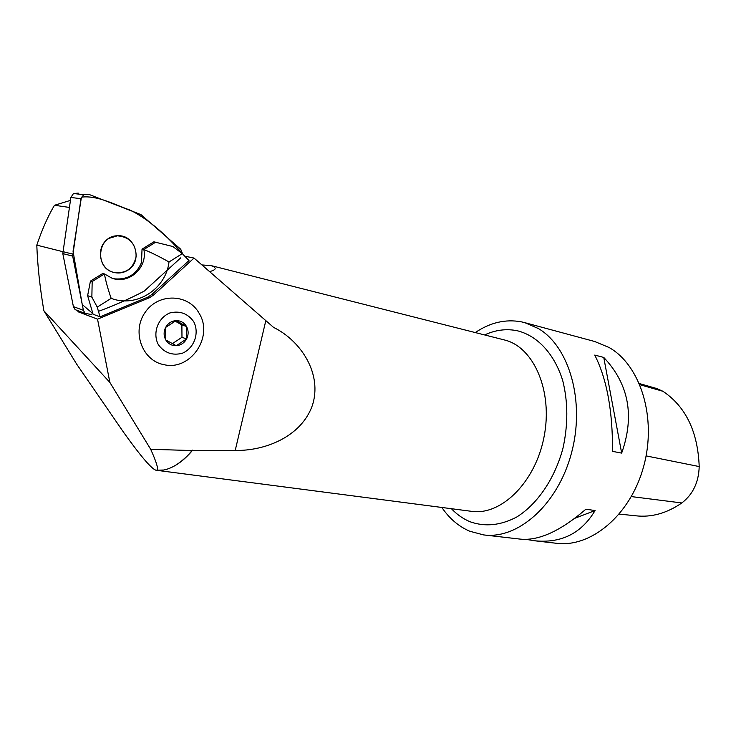<?xml version="1.0" encoding="UTF-8"?>
<svg xmlns="http://www.w3.org/2000/svg" width="736" height="736" viewBox="0 0 736 736"><rect width="100%" height="100%" fill="white"/><g stroke="black" fill="none" stroke-linecap="round" stroke-linejoin="round"><path stroke-width="1.1" d="M79.368 311.218L78.034 311.76L97.538 319.157L149.298 297.804L153.447 295.173L194.037 258.069L184.764 256.183M169.013 261.979L182.298 253.626L172.831 246.514L153.861 241.822L142.039 249.145L143.842 249.522C151.193 252.522 159.583 256.671 169.013 261.979C165.94 289.046 136.454 308.108 111.164 298.365C107.888 288.981 105.653 280.839 104.438 273.939L102.755 273.479L90.528 281.051L90.261 281.98L87.621 295.679L93.086 314.254L100.032 316.839L147.522 297.27L151.644 294.648L153.447 295.173M182.298 253.626L188.977 260.553L151.644 294.648M69.377 207.432L54.464 205.27L70.426 200.404M62.753 251.666L36.8 245.134C42.145 229.347 48.033 216.062 54.464 205.27M97.538 319.157L109.866 382.416L43.856 310.721C39.891 287.252 37.536 265.392 36.8 245.134M78.034 311.76L77.814 310.629M194.037 258.069L273.58 327.391C300.95 340.786 322.81 374.063 312.239 405.794C300.923 437 264.794 450.984 235.216 450.441L192.114 450.542C182.721 461.573 173.3 468.059 163.834 470.019L155.912 470.212C151.377 468.712 140.622 456.099 123.648 432.382L76.71 364.2L43.856 310.721M163.99 364.67C190.385 371.137 213.78 336.876 199.29 313.564C188.71 293.793 158.626 292.542 145.277 312.174C131.376 331.421 142.177 360.796 163.99 364.67M109.866 382.416L150.696 449.31L192.114 450.542M201.894 264.932L211.214 265.641C217 267.775 216.458 269.772 209.576 271.63M192.74 450.092C186.3 457.792 179.722 463.33 172.997 466.698M150.696 449.31C156.878 463.045 158.866 470.129 156.639 470.562M441.858 507.463C449.411 518.567 458.712 526.488 469.761 531.236L483.543 534.897C517.739 539.69 557.621 504.951 571.384 453.431C585.424 402.003 569.48 346.638 538.31 328.514L524.869 322.681L521.576 321.88C505.696 318.9 490.259 322.46 475.263 332.571M594.596 341.476L609.022 347.456C640.587 365.222 657.119 417.984 643.614 466.606C630.384 515.338 590.741 548.026 556.168 543.251L535.044 540.822M612.518 451.37C612.757 410.936 606.832 378.838 594.743 355.083L603.75 357.42C628.848 384.017 634.818 415.914 621.662 453.1L612.518 451.37M484.325 534.989L520.37 539.129C538.77 540.969 560.602 530.996 585.865 509.22L595.084 510.536C581.33 533.563 561.007 543.619 534.106 540.712L526.341 539.387M639.418 383.566L656.852 388.571L662.915 391.276C685.759 406.585 697.857 431.673 699.2 466.56C698.722 482.282 692.935 494.408 681.83 502.955C666.779 513.296 651.424 517.574 635.748 515.798L619.307 514.087M621.662 453.1L603.75 357.42M574.899 518.264L595.084 510.536M127.632 270.333C143.428 261.565 135.415 234.048 117.318 235.796C97.566 235.814 94.272 267.876 113.473 272.32C118.468 273.654 123.188 272.992 127.632 270.333M193.734 321.706C187.8 313.49 179.869 310.564 169.942 312.92C157.854 317.796 152.242 333.325 158.424 344.807C164.56 352.967 172.537 355.782 182.344 353.243C194.194 348.238 199.649 333.123 193.734 321.706M165.802 339.986C163.613 335.892 163.567 331.697 165.674 327.391C168.066 323.233 171.534 320.988 176.079 320.629C180.614 320.602 184.083 322.543 186.493 326.444C188.628 330.519 188.655 334.678 186.576 338.937C184.221 343.05 180.798 345.304 176.281 345.708C171.755 345.791 168.259 343.878 165.802 339.986L165.674 327.391L176.079 320.629L186.493 326.444L186.576 338.937L176.281 345.708L165.802 339.986M172.362 343.62L181.976 337.309L181.884 324.926L175.131 321.144M181.884 324.926L186.493 326.444M181.976 337.309L186.576 338.937M142.039 249.145L141.478 262.596C136.473 274.27 127.751 279.708 115.304 278.907L112.507 278.346M90.528 281.051L92.175 281.548L104.438 273.939L111.909 278.144C128.901 284.749 147.816 267.582 143.842 249.522L155.701 242.172M87.621 295.679L91.862 297.105L92.175 281.548M91.862 297.105L97.244 307.124L100.032 316.839M111.164 298.365L97.244 307.124M72.68 256.11L83.398 310.316L85.118 313.389L90.979 314.41L92.856 313.637L82.248 304.538L73.057 251.27L81.429 197.147C97.345 195.123 114.466 204.626 130.769 210.367C151.082 220.782 168.682 237.71 182.629 253.975L180.734 249.256L140.953 214.618L88.504 194.24L83.628 194.663L80.969 198.692L72.68 256.11L62.808 253.589L70.868 197.46L73.471 193.522L78.255 193.117M109.066 238.363C95.551 245.769 98.652 268.833 113.473 272.311C125.69 274.059 133.262 268.787 136.188 256.496C135.948 243.809 129.656 236.918 117.328 235.814L109.066 238.363M78.844 311.024L75.09 309.608L73.398 306.608L62.808 253.589M98.458 311.346C114.476 305.468 129.72 298.733 144.182 291.134L180.78 257.83M147.522 297.27L149.298 297.804M235.216 450.441L265.806 320.684M503.958 339.848L504.602 340.004C533.784 347.006 553.132 391.175 544.051 436.844C535.33 482.577 500.866 516.019 471.242 511.29L158.884 470.598M451.416 508.705C456.973 514.556 463.229 518.917 470.184 521.796C485.052 527.04 500.517 525.476 516.589 517.104C537.308 504.289 554.797 478.75 562.957 448.279C568.155 424.598 568.091 402.077 562.755 380.724C554.512 353.887 537.446 335.754 517.436 330.786C506.46 328.523 495.521 329.903 484.601 334.935M699.2 466.56L646.098 455.897M662.915 391.276L639.906 384.716M681.83 502.955L631.368 496.588M62.762 251.602L72.634 254.086M80.969 198.692L70.868 197.46M73.398 306.608L83.398 310.316M503.838 339.811L211.214 265.632M595.415 341.697L524.869 322.681M75.09 309.608L85.118 313.389M73.471 193.522L83.628 194.663"/></g></svg>
